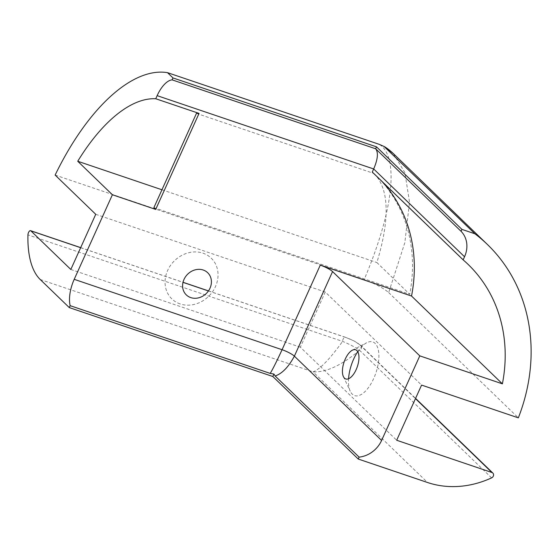 <?xml version="1.0" encoding="UTF-8"?>
<svg xmlns="http://www.w3.org/2000/svg" width="559" height="559" viewBox="0 0 559 559"><rect width="100%" height="100%" fill="white"/><g stroke="black" fill="none" stroke-linecap="round" stroke-linejoin="round"><path stroke-width="0.42" stroke-dasharray="2.79 2.1" d="M95.736 214.307L325.261 292.022L421.577 385.088M325.261 292.022L300.358 347.181L396.673 440.254M357.746 351.646A28.327 12.892 108.7 0 1 366.662 342.758A28.327 12.892 108.7 0 1 375.145 343.408A28.327 12.892 108.7 0 1 373.719 378.457A28.327 12.892 108.7 0 1 352.24 394.13A28.327 12.892 108.7 0 1 350.248 391.237A28.327 12.892 108.7 0 1 348.564 378.757M382.063 181.514A154.039 134.097 134 0 0 377.304 176.644A154.039 134.097 134 0 0 372.28 172.06M374.013 173.493L374.726 174.149C389.211 189.955 389.923 219.414 376.871 262.541L409.712 294.279A154.039 134.097 -46 0 0 375.487 174.89A154.039 134.097 -46 0 0 374.013 173.493L196.454 113.372M70.825 269.466L300.358 347.181M180.096 303.907A28.327 24.659 -46 0 1 167.658 270.451A28.327 24.659 -46 0 1 203.001 253.185A28.327 24.659 -46 0 1 215.446 286.634A28.327 24.659 -46 0 1 180.096 303.907M393.347 153.585L404.905 172.682L409.516 202.078L404.856 242.592L388.68 292.56C383.25 287.948 375.061 283.665 364.126 279.689C398.637 198.075 395.737 153.76 379.163 144.32M55.131 175.072L364.126 279.689M388.68 292.56L518.34 417.852M153.886 207.655L409.712 294.279M161.963 189.774L376.871 262.541M40.206 279.493L313.04 371.868C326.016 372.567 341.528 365.376 359.556 350.29A3.081 2.683 134 0 0 360.814 345.469A3.081 2.683 134 0 0 360.807 345.469A3.081 2.683 134 0 0 359.912 344.924L415.47 398.616M208.43 290.959L345.497 337.37A3.081 1.404 -71.3 0 0 345.238 337.21A3.081 1.404 -71.3 0 0 343.54 338.37A3.081 1.404 -71.3 0 0 342.597 341.395C329.74 359.199 319.888 369.352 313.04 371.868L427.523 482.501M491.592 477.875L359.556 350.283C355.643 347.425 349.99 344.463 342.597 341.395L27.95 234.864M80.657 247.7L183.003 282.351M359.912 344.924C356.859 342.206 352.058 339.683 345.497 337.37M377.304 176.644L468.169 264.449M374.726 174.149L375.487 174.89M343.387 376.591L350.248 391.237M352.317 350.227L366.662 342.758M208.472 290.904L345.238 337.21L354.315 341.067L360.814 345.469L415.575 398.385M80.685 247.637L183.024 282.288"/><path stroke-width="0.84" d="M463.138 259.865L372.28 172.06L373.678 168.965L464.536 256.77A25.672 22.346 134 0 0 461.056 231.3L461.923 229.386L474.919 233.781A181.766 158.232 -46 0 1 487.441 244.514A181.766 158.232 -46 0 1 518.34 417.852L421.577 385.088L396.673 440.254L491.948 472.516A3.081 2.683 134 0 1 492.842 473.054A3.081 2.683 134 0 1 491.592 477.875A92.424 80.454 -46 0 1 427.523 482.501L358.235 459.037L359.102 457.122A25.672 22.346 134 0 0 381.601 440.45L419.795 355.866L502.394 383.837A154.039 134.097 134 0 0 468.169 264.449A154.039 134.097 134 0 0 463.138 259.865L464.536 256.77M172.102 79.853L172.969 77.932L376.514 146.849L375.648 148.771C378.492 152.516 377.835 159.252 373.678 168.965L157.142 95.652A25.672 11.683 108.7 0 1 172.102 79.853L375.648 148.771L461.056 231.3M376.514 146.849L461.923 229.386M348.564 378.757A28.327 12.892 108.7 0 1 357.746 351.646M172.969 77.932L167.518 72.663A181.766 82.718 -71.3 0 0 55.131 175.072L95.736 214.307L70.825 269.466L30.85 230.832A3.081 1.404 108.7 0 0 30.591 230.678A3.081 1.404 108.7 0 0 28.893 231.831A3.081 1.404 108.7 0 0 27.95 234.864A92.424 42.065 -71.3 0 0 40.206 279.493L69.281 307.59L272.82 376.5L273.924 374.062L275.14 375.99C282.092 373.657 288.507 367.046 294.376 356.16L332.563 271.576A10.272 1.922 24.3 0 0 320.272 265.134L411.529 296.032L502.394 383.837M411.529 296.032A154.039 134.097 134 0 0 382.063 181.514M272.82 376.5L358.235 459.037M167.518 72.663L379.163 144.32L384.047 146.465L474.919 233.781M386.108 147.967L393.347 153.585M69.281 307.59L70.148 305.668L270.221 373.412L273.924 374.062M381.601 440.45L294.376 356.16A10.272 1.922 24.3 0 0 282.078 349.717C276.894 360.96 272.939 368.863 270.221 373.412M275.14 375.99L359.102 457.122M332.563 271.576L419.795 355.866M70.148 305.668A25.672 11.683 108.7 0 1 74.207 279.332L282.078 349.717L320.272 265.134M344.477 378.163A15.407 7.008 108.7 0 1 343.387 376.591A15.407 7.008 108.7 0 1 344.058 362.127A15.407 7.008 108.7 0 1 352.317 350.227A15.407 7.008 108.7 0 1 356.928 350.584A15.407 7.008 108.7 0 1 356.153 369.639A15.407 7.008 108.7 0 1 344.477 378.163M196.454 113.372L153.886 207.655L155.702 209.415L199.053 113.407A154.039 70.106 -71.3 0 0 196.454 113.372M157.142 95.652L155.744 98.747L199.053 113.407M161.963 189.774L77.736 161.258L112.394 194.749L155.702 209.415M112.394 194.749L74.207 279.332M203.231 270.025A15.407 13.409 -46 0 1 209.995 288.213A15.407 13.409 -46 0 1 190.773 297.605A15.407 13.409 -46 0 1 184.009 279.416A15.407 13.409 -46 0 1 203.231 270.025M77.736 161.258A154.039 70.106 108.7 0 1 155.744 98.747M415.47 398.616L491.948 472.516M30.85 230.832L80.657 247.7M183.003 282.351L208.43 290.959M384.054 146.465C386.5 147.765 389.497 150.036 393.033 153.285M487.441 244.514L393.019 153.271M415.575 398.385L492.842 473.054M30.591 230.678L80.685 247.637M183.024 282.288L208.472 290.904"/></g></svg>
